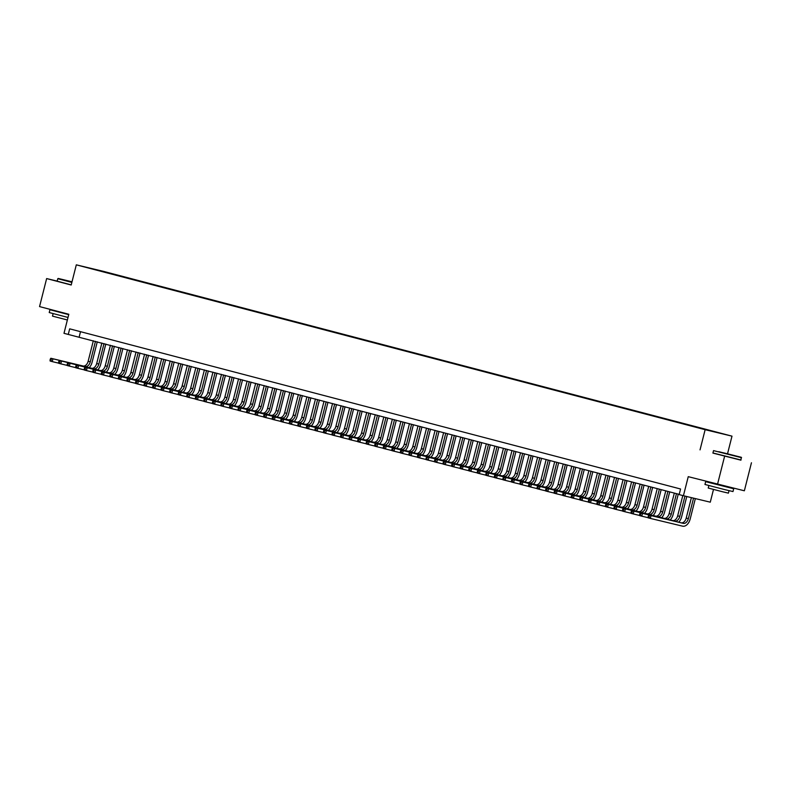 <?xml version="1.0" encoding="UTF-8"?>
<svg xmlns="http://www.w3.org/2000/svg" width="791" height="791" viewBox="0 0 791 791"><rect width="100%" height="100%" fill="white"/><g stroke="black" fill="none" stroke-linecap="round" stroke-linejoin="round"><path stroke-width="1.19" d="M84.963 267.061L90.866 268.525L84.963 267.061M731.991 436.148L103.156 271.283L76.312 264.837L705.137 429.691L731.991 436.148L727.562 453.658M712.928 452.976L740.969 460.016M751.45 462.765L744.361 490.786L688.249 476.666L683.424 495.72L710.278 502.176L713.492 489.461M57.179 281.102L46.639 278.57L39.55 306.592L68.817 314.264L63.992 333.318L679.212 494.375M724.596 456.308L717.506 484.339M683.424 495.72L679.153 494.602L680.567 488.996L69.677 328.838L68.263 334.445M705.631 429.681L698.028 427.773L705.621 429.74M97.075 270.215L716.349 432.104L107.774 273.024M97.036 270.097L108.07 272.747M700.035 449.871L705.137 429.691M46.639 278.57L71.2 285.007L76.312 264.837M80.514 331.676L79.149 337.055M691.393 497.638L686.222 518.075A5.784 3.728 -75.3 0 1 681.17 522.802L648.917 515.05L651.052 515.613L650.34 518.412L682.593 526.163A8.671 5.596 104.7 0 0 690.167 519.064L695.348 498.587M693.539 498.152L688.358 518.629A5.784 3.728 -75.3 0 1 683.305 523.365L651.052 515.613L648.402 515.831L648.116 516.958L648.966 517.176L649.253 516.058M648.966 517.176L650.34 518.412L648.205 517.858L648.116 516.958M648.917 515.05L648.402 515.831M718.772 451.701L741.305 457.287L718.772 451.701M741.553 457.702L713.531 450.613L712.909 453.085L740.93 460.174L741.305 457.287M723.201 452.759L734.463 455.557L723.201 452.759M727.334 487.019L733.702 488.759L732.99 491.557L724.843 489.639L704.959 484.468L705.671 481.66L712.088 483.163M733.702 488.759L705.671 481.66M729.035 490.667L728.412 493.139L722.549 491.755L708.232 488.037L708.865 485.555M727.413 486.712L712.147 482.935M72.021 281.794L58.208 278.442L71.951 282.071M71.862 282.407L57.783 278.699L57.16 281.161L71.239 284.879M71.961 282.001L65.04 280.172L72.001 281.863M68.006 317.448L49.22 312.544L49.932 309.746L56.349 311.239M68.718 314.64L49.932 309.746M67.364 319.979L52.493 316.123L53.116 313.641M68.738 314.571L56.408 311.011M678.708 522.208A8.671 5.596 104.7 0 0 681.624 516.83L686.766 496.521M684.947 496.086L679.805 516.394A5.784 3.728 -75.3 0 1 674.763 521.121L642.51 513.369L641.798 516.177L648.195 517.71M682.801 495.562L677.669 515.831A5.784 3.728 -75.3 0 1 672.627 520.567L640.374 512.815L642.51 513.369L639.86 513.596L639.573 514.714L640.423 514.941L640.71 513.824M640.423 514.941L641.798 516.177L639.662 515.613L639.573 514.714M640.374 512.815L639.86 513.596M670.165 519.974A8.671 5.596 104.7 0 0 673.082 514.585L678.263 494.128M676.453 493.653L671.262 514.15A5.784 3.728 -75.3 0 1 666.22 518.886L633.967 511.134L633.255 513.932L639.642 515.475M674.318 493.09L669.127 513.596A5.784 3.728 -75.3 0 1 664.084 518.323L631.831 510.571L633.967 511.134L631.307 511.352L631.03 512.479L631.88 512.697L632.167 511.579M631.88 512.697L633.255 513.932L631.119 513.379L631.03 512.479M631.831 510.571L631.307 511.352M661.622 517.729A8.671 5.596 104.7 0 0 664.539 512.35L669.71 491.883M667.911 491.409L662.72 511.915A5.784 3.728 -75.3 0 1 657.677 516.642L625.414 508.89L624.712 511.698L631.099 513.23M665.775 490.855L660.584 511.352A5.784 3.728 -75.3 0 1 655.541 516.088L623.278 508.336L625.414 508.89L622.764 509.117L622.487 510.235L623.338 510.462L623.624 509.335M623.338 510.462L624.712 511.698L622.576 511.134L622.487 510.235M623.278 508.336L622.764 509.117M653.079 515.495A8.671 5.596 104.7 0 0 655.996 510.106L661.167 489.649M659.368 489.174L654.177 509.671A5.784 3.728 -75.3 0 1 649.134 514.407L616.871 506.655L616.169 509.453L622.557 510.996M657.232 488.611L652.041 509.117A5.784 3.728 -75.3 0 1 646.998 513.843L614.736 506.092L616.871 506.655L614.221 506.873L613.945 508L614.795 508.218L615.082 507.1M614.795 508.218L616.169 509.453L614.034 508.9L613.945 508M614.736 506.092L614.221 506.873M644.536 513.25A8.671 5.596 104.7 0 0 647.453 507.871L652.624 487.404M650.825 486.93L645.634 507.436A5.784 3.728 -75.3 0 1 640.591 512.163L608.328 504.411L607.626 507.219L614.014 508.751M648.689 486.376L643.498 506.873A5.784 3.728 -75.3 0 1 638.456 511.609L606.193 503.857L608.328 504.411L605.679 504.638L605.392 505.756L606.252 505.983L606.529 504.856M606.252 505.983L607.626 507.219L605.481 506.655L605.392 505.756M606.193 503.857L605.679 504.638M635.994 511.016A8.671 5.596 104.7 0 0 638.901 505.627L644.082 485.17M642.282 484.695L637.091 505.192A5.784 3.728 -75.3 0 1 632.049 509.928L599.786 502.176L599.074 504.974L605.471 506.517M640.146 484.132L634.955 504.628A5.784 3.728 -75.3 0 1 629.903 509.364L597.65 501.613L599.786 502.176L597.136 502.394L596.849 503.521L597.709 503.738L597.986 502.621M597.709 503.738L599.074 504.974L596.938 504.421L596.849 503.521M597.65 501.613L597.136 502.394M627.441 508.771A8.671 5.596 104.7 0 0 630.358 503.392L635.539 482.925M633.729 482.451L628.548 502.957A5.784 3.728 -75.3 0 1 623.496 507.684L591.243 499.932L590.531 502.74L596.928 504.272M631.594 481.897L626.413 502.394A5.784 3.728 -75.3 0 1 621.36 507.13L589.107 499.378L591.243 499.932L588.593 500.159L588.306 501.276L589.166 501.504L589.443 500.377M589.166 501.504L590.531 502.74L588.395 502.176L588.306 501.276M589.107 499.378L588.593 500.159M618.898 506.537A8.671 5.596 104.7 0 0 621.815 501.148L626.996 480.691M625.187 480.216L620.006 500.713A5.784 3.728 -75.3 0 1 614.953 505.449L582.7 497.697L581.988 500.495L588.385 502.028M623.051 479.653L617.87 500.149A5.784 3.728 -75.3 0 1 612.817 504.885L580.564 497.134L582.7 497.697L580.05 497.915L579.763 499.032L580.614 499.259L580.901 498.142M580.614 499.259L581.988 500.495L579.852 499.932L579.763 499.032M580.564 497.134L580.05 497.915M610.355 504.292A8.671 5.596 104.7 0 0 613.272 498.913L618.453 478.446M616.644 477.972L611.463 498.468A5.784 3.728 -75.3 0 1 606.41 503.205L574.157 495.453L573.445 498.251L579.843 499.793M614.508 477.418L609.327 497.915A5.784 3.728 -75.3 0 1 604.275 502.641L572.022 494.889L574.157 495.453L571.507 495.68L571.221 496.797L572.071 497.025L572.358 495.898M572.071 497.025L573.445 498.251L571.31 497.697L571.221 496.797M572.022 494.889L571.507 495.68M601.813 502.058A8.671 5.596 104.7 0 0 604.729 496.669L609.91 476.212M608.101 475.737L602.91 496.234A5.784 3.728 -75.3 0 1 597.867 500.97L565.614 493.218L564.903 496.016L571.3 497.549M605.965 475.173L600.774 495.67A5.784 3.728 -75.3 0 1 595.732 500.406L563.479 492.655L565.614 493.218L562.965 493.436L562.678 494.553L563.528 494.78L563.815 493.663M563.528 494.78L564.903 496.016L562.767 495.453L562.678 494.553M563.479 492.655L562.965 493.436M593.27 499.813A8.671 5.596 104.7 0 0 596.187 494.424L601.368 473.967M599.558 473.493L594.367 493.989A5.784 3.728 -75.3 0 1 589.325 498.726L557.072 490.974L556.36 493.772L562.747 495.314M597.423 472.929L592.232 493.436A5.784 3.728 -75.3 0 1 587.189 498.162L554.936 490.41L557.072 490.974L554.412 491.191L554.135 492.318L554.985 492.536L555.272 491.419M554.985 492.536L556.36 493.772L554.224 493.218L554.135 492.318M554.936 490.41L554.412 491.191M584.727 497.569A8.671 5.596 104.7 0 0 587.644 492.19L592.815 471.723M591.015 471.258L585.824 491.755A5.784 3.728 -75.3 0 1 580.782 496.481L548.519 488.729L547.817 491.537L554.204 493.07M588.88 470.694L583.689 491.191A5.784 3.728 -75.3 0 1 578.646 495.927L546.383 488.176L548.519 488.729L545.869 488.957L545.592 490.074L546.443 490.301L546.729 489.184M546.443 490.301L547.817 491.537L545.681 490.974L545.592 490.074M546.383 488.176L545.869 488.957M576.184 495.334A8.671 5.596 104.7 0 0 579.101 489.945L584.272 469.488M582.473 469.014L577.282 489.51A5.784 3.728 -75.3 0 1 572.239 494.246L539.976 486.495L539.274 489.293L545.661 490.835M580.337 468.45L575.146 488.957A5.784 3.728 -75.3 0 1 570.103 493.683L537.84 485.931L539.976 486.495L537.326 486.712L537.049 487.839L537.9 488.057L538.187 486.94M537.9 488.057L539.274 489.293L537.138 488.739L537.049 487.839M537.84 485.931L537.326 486.712M567.641 493.09A8.671 5.596 104.7 0 0 570.558 487.711L575.729 467.244M573.93 466.769L568.739 487.276A5.784 3.728 -75.3 0 1 563.696 492.002L531.433 484.25L530.731 487.058L537.119 488.591M571.794 466.215L566.603 486.712A5.784 3.728 -75.3 0 1 561.561 491.448L529.298 483.697L531.433 484.25L528.784 484.478L528.497 485.595L529.357 485.822L529.634 484.695M529.357 485.822L530.731 487.058L528.586 486.495L528.497 485.595M529.298 483.697L528.784 484.478M559.099 490.855A8.671 5.596 104.7 0 0 562.005 485.466L567.187 465.009M565.387 464.535L560.196 485.031A5.784 3.728 -75.3 0 1 555.153 489.767L522.891 482.016L522.179 484.814L528.576 486.356M563.251 463.971L558.06 484.468A5.784 3.728 -75.3 0 1 553.008 489.204L520.755 481.452L522.891 482.016L520.241 482.233L519.954 483.36L520.814 483.578L521.091 482.461M520.814 483.578L522.179 484.814L520.043 484.26L519.954 483.36M520.755 481.452L520.241 482.233M550.546 488.611A8.671 5.596 104.7 0 0 553.463 483.232L558.644 462.765M556.834 462.29L551.653 482.797A5.784 3.728 -75.3 0 1 546.601 487.523L514.348 479.771L513.636 482.579L520.033 484.112M554.699 461.736L549.518 482.233A5.784 3.728 -75.3 0 1 544.465 486.969L512.212 479.217L514.348 479.771L511.698 479.999L511.411 481.116L512.271 481.343L512.548 480.216M512.271 481.343L513.636 482.579L511.5 482.016L511.411 481.116M512.212 479.217L511.698 479.999M542.003 486.376A8.671 5.596 104.7 0 0 544.92 480.987L550.101 460.53M548.292 460.055L543.11 480.552A5.784 3.728 -75.3 0 1 538.058 485.288L505.805 477.537L505.093 480.335L511.49 481.877M546.156 459.492L540.975 479.989A5.784 3.728 -75.3 0 1 535.922 484.725L503.669 476.973L505.805 477.537L503.155 477.754L502.868 478.881L503.719 479.099L504.005 477.982M503.719 479.099L505.093 480.335L502.957 479.771L502.868 478.881M503.669 476.973L503.155 477.754M533.46 484.132A8.671 5.596 104.7 0 0 536.377 478.753L541.558 458.286M539.749 457.811L534.568 478.308A5.784 3.728 -75.3 0 1 529.515 483.044L497.262 475.292L496.55 478.1L502.947 479.633M537.613 457.257L532.432 477.754A5.784 3.728 -75.3 0 1 527.379 482.49L495.126 474.738L497.262 475.292L494.612 475.52L494.326 476.637L495.176 476.864L495.463 475.737M495.176 476.864L496.55 478.1L494.415 477.537L494.326 476.637M495.126 474.738L494.612 475.52M524.917 481.897A8.671 5.596 104.7 0 0 527.834 476.508L533.015 456.051M531.206 455.576L526.015 476.073A5.784 3.728 -75.3 0 1 520.972 480.809L488.719 473.058L488.007 475.856L494.405 477.388M529.07 455.013L523.879 475.51A5.784 3.728 -75.3 0 1 518.837 480.246L486.584 472.494L488.719 473.058L486.07 473.275L485.783 474.392L486.633 474.62L486.92 473.502M486.633 474.62L488.007 475.856L485.872 475.292L485.783 474.392M486.584 472.494L486.07 473.275M516.375 479.653A8.671 5.596 104.7 0 0 519.292 474.264L524.473 453.807M522.663 453.332L517.472 473.829A5.784 3.728 -75.3 0 1 512.43 478.565L480.177 470.813L479.465 473.611L485.852 475.154M520.527 452.778L515.337 473.275A5.784 3.728 -75.3 0 1 510.294 478.001L478.041 470.25L480.177 470.813L477.517 471.041L477.24 472.158L478.09 472.385L478.377 471.258M478.09 472.385L479.465 473.611L477.329 473.058L477.24 472.158M478.041 470.25L477.517 471.041M507.832 477.418A8.671 5.596 104.7 0 0 510.749 472.029L515.92 451.562M514.12 451.097L508.929 471.594A5.784 3.728 -75.3 0 1 503.887 476.32L471.624 468.579L470.922 471.377L477.309 472.909M511.985 450.534L506.794 471.031A5.784 3.728 -75.3 0 1 501.751 475.767L469.488 468.015L471.624 468.579L468.974 468.796L468.697 469.913L469.547 470.141L469.834 469.023M469.547 470.141L470.922 471.377L468.786 470.813L468.697 469.913M469.488 468.015L468.974 468.796M499.289 475.173A8.671 5.596 104.7 0 0 502.206 469.785L507.377 449.328M505.578 448.853L500.387 469.35A5.784 3.728 -75.3 0 1 495.344 474.086L463.081 466.334L462.379 469.132L468.766 470.675M503.442 448.289L498.251 468.796A5.784 3.728 -75.3 0 1 493.208 473.522L460.945 465.77L463.081 466.334L460.431 466.552L460.154 467.679L461.005 467.896L461.291 466.779M461.005 467.896L462.379 469.132L460.243 468.579L460.154 467.679M460.945 465.77L460.431 466.552M490.746 472.929A8.671 5.596 104.7 0 0 493.663 467.55L498.834 447.083M497.035 446.618L491.844 467.115A5.784 3.728 -75.3 0 1 486.801 471.841L454.538 464.09L453.836 466.898L460.224 468.43M494.899 446.055L489.708 466.552A5.784 3.728 -75.3 0 1 484.665 471.288L452.403 463.536L454.538 464.09L451.888 464.317L451.602 465.434L452.462 465.662L452.739 464.544M452.462 465.662L453.836 466.898L451.691 466.334L451.602 465.434M452.403 463.536L451.888 464.317M482.203 470.694A8.671 5.596 104.7 0 0 485.11 465.306L490.291 444.849M488.492 444.374L483.301 464.871A5.784 3.728 -75.3 0 1 478.258 469.607L445.995 461.855L445.284 464.653L451.681 466.196M486.346 443.81L481.165 464.317A5.784 3.728 -75.3 0 1 476.113 469.043L443.86 461.291L445.995 461.855L443.346 462.073L443.059 463.2L443.919 463.417L444.196 462.3M443.919 463.417L445.284 464.653L443.148 464.099L443.059 463.2M443.86 461.291L443.346 462.073M473.651 468.45A8.671 5.596 104.7 0 0 476.568 463.071L481.749 442.604M479.939 442.129L474.758 462.636A5.784 3.728 -75.3 0 1 469.706 467.362L437.453 459.611L436.741 462.419L443.138 463.951M477.804 441.576L472.623 462.073A5.784 3.728 -75.3 0 1 467.57 466.809L435.317 459.057L437.453 459.611L434.803 459.838L434.516 460.955L435.376 461.183L435.653 460.055M435.376 461.183L436.741 462.419L434.605 461.855L434.516 460.955M435.317 459.057L434.803 459.838M465.108 466.215A8.671 5.596 104.7 0 0 468.025 460.827L473.206 440.369M471.396 439.895L466.215 460.392A5.784 3.728 -75.3 0 1 461.163 465.128L428.91 457.376L428.198 460.174L434.595 461.717M469.261 439.331L464.08 459.828A5.784 3.728 -75.3 0 1 459.027 464.564L426.774 456.812L428.91 457.376L426.26 457.594L425.973 458.721L426.824 458.938L427.11 457.821M426.824 458.938L428.198 460.174L426.062 459.62L425.973 458.721M426.774 456.812L426.26 457.594M456.565 463.971A8.671 5.596 104.7 0 0 459.482 458.592L464.663 438.125M462.854 437.65L457.673 458.157A5.784 3.728 -75.3 0 1 452.62 462.883L420.367 455.132L419.655 457.94L426.052 459.472M460.718 437.097L455.537 457.594A5.784 3.728 -75.3 0 1 450.484 462.33L418.231 454.578L420.367 455.132L417.717 455.359L417.43 456.476L418.281 456.704L418.568 455.576M418.281 456.704L419.655 457.94L417.519 457.376L417.43 456.476M418.231 454.578L417.717 455.359M448.022 461.736A8.671 5.596 104.7 0 0 450.939 456.348L456.12 435.89M454.311 435.416L449.12 455.913A5.784 3.728 -75.3 0 1 444.077 460.649L411.824 452.897L411.112 455.695L417.51 457.228M452.175 434.852L446.984 455.349A5.784 3.728 -75.3 0 1 441.942 460.085L409.689 452.333L411.824 452.897L409.174 453.114L408.888 454.232L409.738 454.459L410.025 453.342M409.738 454.459L411.112 455.695L408.977 455.132L408.888 454.232M409.689 452.333L409.174 453.114M439.48 459.492A8.671 5.596 104.7 0 0 442.396 454.113L447.577 433.646M445.768 433.171L440.577 453.668A5.784 3.728 -75.3 0 1 435.534 458.404L403.281 450.652L402.57 453.461L408.957 454.993M443.632 432.618L438.441 453.114A5.784 3.728 -75.3 0 1 433.399 457.841L401.146 450.089L403.281 450.652L400.622 450.88L400.345 451.997L401.195 452.225L401.482 451.097M401.195 452.225L402.57 453.461L400.434 452.897L400.345 451.997M401.146 450.089L400.622 450.88M430.937 457.257A8.671 5.596 104.7 0 0 433.854 451.869L439.025 431.411M437.225 430.937L432.034 451.434A5.784 3.728 -75.3 0 1 426.992 456.17L394.729 448.418L394.027 451.216L400.414 452.749M435.09 430.373L429.899 450.87A5.784 3.728 -75.3 0 1 424.856 455.606L392.593 447.854L394.729 448.418L392.079 448.635L391.802 449.753L392.652 449.98L392.939 448.863M392.652 449.98L394.027 451.216L391.891 450.652L391.802 449.753M392.593 447.854L392.079 448.635M422.394 455.013A8.671 5.596 104.7 0 0 425.311 449.624L430.482 429.167M428.682 428.692L423.492 449.189A5.784 3.728 -75.3 0 1 418.449 453.925L386.186 446.173L385.484 448.972L391.871 450.514M426.547 428.139L421.356 448.635A5.784 3.728 -75.3 0 1 416.313 453.362L384.05 445.61L386.186 446.173L383.536 446.391L383.259 447.518L384.11 447.746L384.396 446.618M384.11 447.746L385.484 448.972L383.348 448.418L383.259 447.518M384.05 445.61L383.536 446.391M413.851 452.778A8.671 5.596 104.7 0 0 416.768 447.39L421.939 426.922M420.14 426.458L414.949 446.955A5.784 3.728 -75.3 0 1 409.906 451.681L377.643 443.929L376.941 446.737L383.328 448.27M418.004 425.894L412.813 446.391A5.784 3.728 -75.3 0 1 407.77 451.127L375.507 443.375L377.643 443.929L374.993 444.156L374.707 445.274L375.567 445.501L375.844 444.384M375.567 445.501L376.941 446.737L374.796 446.173L374.707 445.274M375.507 443.375L374.993 444.156M405.308 450.534A8.671 5.596 104.7 0 0 408.215 445.145L413.396 424.688M411.597 424.213L406.406 444.71A5.784 3.728 -75.3 0 1 401.363 449.446L369.1 441.694L368.388 444.493L374.786 446.035M409.451 423.65L404.27 444.156A5.784 3.728 -75.3 0 1 399.218 448.883L366.965 441.131L369.1 441.694L366.451 441.912L366.164 443.039L367.024 443.257L367.301 442.139M367.024 443.257L368.388 444.493L366.253 443.939L366.164 443.039M366.965 441.131L366.451 441.912M396.756 448.289A8.671 5.596 104.7 0 0 399.673 442.911L404.854 422.443M403.044 421.979L397.863 442.476A5.784 3.728 -75.3 0 1 392.811 447.202L360.558 439.45L359.846 442.258L366.243 443.791M400.908 421.415L395.727 441.912A5.784 3.728 -75.3 0 1 390.675 446.648L358.422 438.896L360.558 439.45L357.908 439.677L357.621 440.795L358.481 441.022L358.758 439.895M358.481 441.022L359.846 442.258L357.71 441.694L357.621 440.795M358.422 438.896L357.908 439.677M388.213 446.055A8.671 5.596 104.7 0 0 391.13 440.666L396.311 420.209M394.501 419.734L389.32 440.231A5.784 3.728 -75.3 0 1 384.268 444.967L352.015 437.215L351.303 440.014L357.7 441.556M392.366 419.171L387.185 439.677A5.784 3.728 -75.3 0 1 382.132 444.404L349.879 436.652L352.015 437.215L349.365 437.433L349.078 438.56L349.929 438.778L350.215 437.66M349.929 438.778L351.303 440.014L349.167 439.46L349.078 438.56M349.879 436.652L349.365 437.433M379.67 443.81A8.671 5.596 104.7 0 0 382.587 438.432L387.768 417.964M385.959 417.49L380.778 437.996A5.784 3.728 -75.3 0 1 375.725 442.723L343.472 434.971L342.76 437.779L349.157 439.312M383.823 416.936L378.642 437.433A5.784 3.728 -75.3 0 1 373.589 442.169L341.336 434.417L343.472 434.971L340.822 435.198L340.535 436.316L341.386 436.543L341.672 435.416M341.386 436.543L342.76 437.779L340.624 437.215L340.535 436.316M341.336 434.417L340.822 435.198M371.127 441.576A8.671 5.596 104.7 0 0 374.044 436.187L379.225 415.73M377.416 415.255L372.225 435.752A5.784 3.728 -75.3 0 1 367.182 440.488L334.929 432.736L334.217 435.534L340.614 437.077M375.28 414.692L370.089 435.188A5.784 3.728 -75.3 0 1 365.046 439.925L332.793 432.173L334.929 432.736L332.279 432.954L331.993 434.081L332.843 434.299L333.13 433.181M332.843 434.299L334.217 435.534L332.082 434.981L331.993 434.081M332.793 432.173L332.279 432.954M362.585 439.331A8.671 5.596 104.7 0 0 365.501 433.952L370.682 413.485M368.873 413.011L363.682 433.517A5.784 3.728 -75.3 0 1 358.639 438.244L326.386 430.492L325.674 433.3L332.062 434.832M366.737 412.457L361.546 432.954A5.784 3.728 -75.3 0 1 356.504 437.69L324.251 429.938L326.386 430.492L323.727 430.719L323.45 431.837L324.3 432.064L324.587 430.937M324.3 432.064L325.674 433.3L323.539 432.736L323.45 431.837M324.251 429.938L323.727 430.719M354.042 437.097A8.671 5.596 104.7 0 0 356.959 431.708L362.13 411.251M360.33 410.776L355.139 431.273A5.784 3.728 -75.3 0 1 350.097 436.009L317.834 428.257L317.132 431.055L323.519 432.588M358.194 410.213L353.004 430.709A5.784 3.728 -75.3 0 1 347.961 435.445L315.698 427.694L317.834 428.257L315.184 428.475L314.907 429.592L315.757 429.82L316.044 428.702M315.757 429.82L317.132 431.055L314.996 430.492L314.907 429.592M315.698 427.694L315.184 428.475M345.499 434.852A8.671 5.596 104.7 0 0 348.416 429.473L353.587 409.006M351.787 408.532L346.596 429.029A5.784 3.728 -75.3 0 1 341.554 433.765L309.291 426.013L308.589 428.821L314.976 430.353M349.652 407.978L344.461 428.475A5.784 3.728 -75.3 0 1 339.418 433.201L307.155 425.449L309.291 426.013L306.641 426.24L306.364 427.358L307.215 427.585L307.501 426.458M307.215 427.585L308.589 428.821L306.453 428.257L306.364 427.358M307.155 425.449L306.641 426.24M336.956 432.618A8.671 5.596 104.7 0 0 339.873 427.229L345.044 406.772M343.245 406.297L338.054 426.794A5.784 3.728 -75.3 0 1 333.011 431.53L300.748 423.778L300.046 426.576L306.433 428.109M341.109 405.734L335.918 426.23A5.784 3.728 -75.3 0 1 330.875 430.966L298.612 423.215L300.748 423.778L298.098 423.996L297.811 425.113L298.672 425.34L298.949 424.223M298.672 425.34L300.046 426.576L297.9 426.013L297.811 425.113M298.612 423.215L298.098 423.996M328.413 430.373A8.671 5.596 104.7 0 0 331.32 424.985L336.501 404.527M334.702 404.053L329.511 424.549A5.784 3.728 -75.3 0 1 324.468 429.286L292.205 421.534L291.493 424.332L297.891 425.874M332.556 403.499L327.375 423.996A5.784 3.728 -75.3 0 1 322.323 428.722L290.07 420.97L292.205 421.534L289.555 421.751L289.269 422.878L290.129 423.096L290.406 421.979M290.129 423.096L291.493 424.332L289.358 423.778L289.269 422.878M290.07 420.97L289.555 421.751M319.861 428.139A8.671 5.596 104.7 0 0 322.777 422.75L327.958 402.283M326.149 401.818L320.968 422.315A5.784 3.728 -75.3 0 1 315.916 427.041L283.662 419.289L282.951 422.097L289.348 423.63M324.013 401.255L318.832 421.751A5.784 3.728 -75.3 0 1 313.78 426.487L281.527 418.736L283.662 419.289L281.013 419.517L280.726 420.634L281.586 420.861L281.863 419.744M281.586 420.861L282.951 422.097L280.815 421.534L280.726 420.634M281.527 418.736L281.013 419.517M311.318 425.894A8.671 5.596 104.7 0 0 314.235 420.505L319.416 400.048M317.606 399.574L312.425 420.07A5.784 3.728 -75.3 0 1 307.373 424.807L275.12 417.055L274.408 419.853L280.805 421.395M315.471 399.01L310.29 419.517A5.784 3.728 -75.3 0 1 305.237 424.243L272.984 416.491L275.12 417.055L272.47 417.272L272.183 418.399L273.033 418.617L273.32 417.5M273.033 418.617L274.408 419.853L272.272 419.299L272.183 418.399M272.984 416.491L272.47 417.272M302.775 423.65A8.671 5.596 104.7 0 0 305.692 418.271L310.873 397.804M309.063 397.339L303.882 417.836A5.784 3.728 -75.3 0 1 298.83 422.562L266.577 414.81L265.865 417.618L272.262 419.151M306.928 396.775L301.747 417.272A5.784 3.728 -75.3 0 1 296.694 422.008L264.441 414.257L266.577 414.81L263.927 415.038L263.64 416.155L264.491 416.382L264.777 415.255M264.491 416.382L265.865 417.618L263.729 417.055L263.64 416.155M264.441 414.257L263.927 415.038M294.232 421.415A8.671 5.596 104.7 0 0 297.149 416.026L302.33 395.569M300.521 395.095L295.33 415.591A5.784 3.728 -75.3 0 1 290.287 420.328L258.034 412.576L257.322 415.374L263.719 416.916M298.385 394.531L293.194 415.038A5.784 3.728 -75.3 0 1 288.151 419.764L255.898 412.012L258.034 412.576L255.384 412.793L255.097 413.92L255.948 414.138L256.235 413.021M255.948 414.138L257.322 415.374L255.186 414.82L255.097 413.92M255.898 412.012L255.384 412.793M285.689 419.171A8.671 5.596 104.7 0 0 288.606 413.792L293.787 393.325M291.978 392.85L286.787 413.357A5.784 3.728 -75.3 0 1 281.744 418.083L249.491 410.331L248.779 413.139L255.167 414.672M289.842 392.296L284.651 412.793A5.784 3.728 -75.3 0 1 279.609 417.529L247.356 409.778L249.491 410.331L246.832 410.559L246.555 411.676L247.405 411.903L247.692 410.776M247.405 411.903L248.779 413.139L246.644 412.576L246.555 411.676M247.356 409.778L246.832 410.559M277.147 416.936A8.671 5.596 104.7 0 0 280.063 411.547L285.235 391.09M283.435 390.616L278.244 411.112A5.784 3.728 -75.3 0 1 273.202 415.848L240.939 408.097L240.237 410.895L246.624 412.437M281.299 390.052L276.108 410.549A5.784 3.728 -75.3 0 1 271.066 415.285L238.803 407.533L240.939 408.097L238.289 408.314L238.012 409.441L238.862 409.659L239.149 408.542M238.862 409.659L240.237 410.895L238.101 410.341L238.012 409.441M238.803 407.533L238.289 408.314M268.604 414.692A8.671 5.596 104.7 0 0 271.521 409.313L276.692 388.846M274.892 388.371L269.701 408.878A5.784 3.728 -75.3 0 1 264.659 413.604L232.396 405.852L231.694 408.66L238.081 410.193M272.757 387.817L267.566 408.314A5.784 3.728 -75.3 0 1 262.523 413.05L230.26 405.299L232.396 405.852L229.746 406.08L229.469 407.197L230.319 407.424L230.606 406.297M230.319 407.424L231.694 408.66L229.558 408.097L229.469 407.197M230.26 405.299L229.746 406.08M260.061 412.457A8.671 5.596 104.7 0 0 262.978 407.068L268.149 386.611M266.349 386.137L261.159 406.633A5.784 3.728 -75.3 0 1 256.116 411.369L223.853 403.618L223.151 406.416L229.538 407.948M264.214 385.573L259.023 406.07A5.784 3.728 -75.3 0 1 253.98 410.806L221.717 403.054L223.853 403.618L221.203 403.835L220.916 404.952L221.777 405.18L222.053 404.063M221.777 405.18L223.151 406.416L221.005 405.852L220.916 404.952M221.717 403.054L221.203 403.835M251.518 410.213A8.671 5.596 104.7 0 0 254.425 404.834L259.606 384.367M257.807 383.892L252.616 404.389A5.784 3.728 -75.3 0 1 247.573 409.125L215.31 401.373L214.598 404.181L220.996 405.714M255.661 383.338L250.48 403.835A5.784 3.728 -75.3 0 1 245.428 408.561L213.174 400.81L215.31 401.373L212.66 401.601L212.374 402.718L213.234 402.945L213.511 401.818M213.234 402.945L214.598 404.181L212.463 403.618L212.374 402.718M213.174 400.81L212.66 401.601M242.966 407.978A8.671 5.596 104.7 0 0 245.882 402.589L251.063 382.132M249.254 381.658L244.073 402.154A5.784 3.728 -75.3 0 1 239.02 406.89L206.767 399.139L206.056 401.937L212.453 403.469M247.118 381.094L241.937 401.591A5.784 3.728 -75.3 0 1 236.885 406.327L204.632 398.575L206.767 399.139L204.118 399.356L203.831 400.473L204.691 400.701L204.968 399.584M204.691 400.701L206.056 401.937L203.92 401.373L203.831 400.473M204.632 398.575L204.118 399.356M234.423 405.734A8.671 5.596 104.7 0 0 237.34 400.345L242.521 379.888M240.711 379.413L235.53 399.91A5.784 3.728 -75.3 0 1 230.478 404.646L198.225 396.894L197.513 399.692L203.91 401.235M238.575 378.849L233.394 399.356A5.784 3.728 -75.3 0 1 228.342 404.082L196.089 396.331L198.225 396.894L195.575 397.112L195.288 398.239L196.138 398.456L196.425 397.339M196.138 398.456L197.513 399.692L195.377 399.139L195.288 398.239M196.089 396.331L195.575 397.112M225.88 403.489A8.671 5.596 104.7 0 0 228.797 398.11L233.978 377.643M232.168 377.178L226.987 397.675A5.784 3.728 -75.3 0 1 221.935 402.401L189.682 394.65L188.97 397.458L195.367 398.99M230.033 376.615L224.852 397.112A5.784 3.728 -75.3 0 1 219.799 401.848L187.546 394.096L189.682 394.65L187.032 394.877L186.745 395.994L187.596 396.222L187.882 395.105M187.596 396.222L188.97 397.458L186.834 396.894L186.745 395.994M187.546 394.096L187.032 394.877M217.337 401.255A8.671 5.596 104.7 0 0 220.254 395.866L225.435 375.409M223.626 374.934L218.435 395.431A5.784 3.728 -75.3 0 1 213.392 400.167L181.139 392.415L180.427 395.213L186.824 396.756M221.49 374.37L216.299 394.877A5.784 3.728 -75.3 0 1 211.256 399.603L179.003 391.852L181.139 392.415L178.489 392.633L178.202 393.76L179.053 393.977L179.339 392.86M179.053 393.977L180.427 395.213L178.291 394.66L178.202 393.76M179.003 391.852L178.489 392.633M208.794 399.01A8.671 5.596 104.7 0 0 211.711 393.631L216.892 373.164M215.083 372.69L209.892 393.196A5.784 3.728 -75.3 0 1 204.849 397.922L172.596 390.171L171.884 392.979L178.272 394.511M212.947 372.136L207.756 392.633A5.784 3.728 -75.3 0 1 202.714 397.369L170.46 389.617L172.596 390.171L169.936 390.398L169.66 391.515L170.51 391.743L170.797 390.616M170.51 391.743L171.884 392.979L169.749 392.415L169.66 391.515M170.46 389.617L169.936 390.398M200.252 396.775A8.671 5.596 104.7 0 0 203.168 391.387L208.34 370.93M206.54 370.455L201.349 390.952A5.784 3.728 -75.3 0 1 196.306 395.688L164.044 387.936L163.341 390.734L169.729 392.277M204.404 369.891L199.213 390.398A5.784 3.728 -75.3 0 1 194.171 395.124L161.908 387.372L164.044 387.936L161.394 388.154L161.117 389.281L161.967 389.498L162.254 388.381M161.967 389.498L163.341 390.734L161.206 390.181L161.117 389.281M161.908 387.372L161.394 388.154M191.709 394.531A8.671 5.596 104.7 0 0 194.626 389.152L199.797 368.685M197.997 368.21L192.806 388.717A5.784 3.728 -75.3 0 1 187.764 393.443L155.501 385.692L154.799 388.5L161.186 390.032M195.861 367.657L190.671 388.154A5.784 3.728 -75.3 0 1 185.628 392.89L153.365 385.138L155.501 385.692L152.851 385.919L152.574 387.036L153.424 387.264L153.711 386.137M153.424 387.264L154.799 388.5L152.663 387.936L152.574 387.036M153.365 385.138L152.851 385.919M183.166 392.296A8.671 5.596 104.7 0 0 186.083 386.908L191.254 366.451M189.454 365.976L184.263 386.473A5.784 3.728 -75.3 0 1 179.221 391.209L146.958 383.457L146.256 386.255L152.643 387.798M187.319 365.412L182.128 385.909A5.784 3.728 -75.3 0 1 177.085 390.645L144.822 382.893L146.958 383.457L144.308 383.675L144.021 384.802L144.882 385.019L145.158 383.902M144.882 385.019L146.256 386.255L144.11 385.692L144.021 384.802M144.822 382.893L144.308 383.675M174.623 390.052A8.671 5.596 104.7 0 0 177.53 384.673L182.711 364.206M180.912 363.731L175.721 384.238A5.784 3.728 -75.3 0 1 170.678 388.964L138.415 381.213L137.703 384.021L144.1 385.553M178.766 363.178L173.585 383.675A5.784 3.728 -75.3 0 1 168.532 388.411L136.279 380.659L138.415 381.213L135.765 381.44L135.479 382.557L136.339 382.785L136.616 381.658M136.339 382.785L137.703 384.021L135.568 383.457L135.479 382.557M136.279 380.659L135.765 381.44M166.07 387.817A8.671 5.596 104.7 0 0 168.987 382.429L174.168 361.971M172.359 361.497L167.178 381.994A5.784 3.728 -75.3 0 1 162.125 386.73L129.872 378.978L129.16 381.776L135.558 383.309M170.223 360.933L165.042 381.43A5.784 3.728 -75.3 0 1 159.99 386.166L127.737 378.414L129.872 378.978L127.222 379.196L126.936 380.313L127.796 380.54L128.073 379.423M127.796 380.54L129.16 381.776L127.025 381.213L126.936 380.313M127.737 378.414L127.222 379.196M157.528 385.573A8.671 5.596 104.7 0 0 160.444 380.184L165.626 359.727M163.816 359.252L158.635 379.749A5.784 3.728 -75.3 0 1 153.583 384.485L121.33 376.734L120.618 379.532L127.015 381.074M161.68 358.699L156.499 379.196A5.784 3.728 -75.3 0 1 151.447 383.922L119.194 376.17L121.33 376.734L118.68 376.961L118.393 378.078L119.243 378.306L119.53 377.178M119.243 378.306L120.618 379.532L118.482 378.978L118.393 378.078M119.194 376.17L118.68 376.961M148.985 383.338A8.671 5.596 104.7 0 0 151.902 377.95L157.083 357.492M155.273 357.018L150.092 377.515A5.784 3.728 -75.3 0 1 145.04 382.251L112.787 374.499L112.075 377.297L118.472 378.83M153.138 356.454L147.957 376.951A5.784 3.728 -75.3 0 1 142.904 381.687L110.651 373.935L112.787 374.499L110.137 374.716L109.85 375.834L110.7 376.061L110.987 374.944M110.7 376.061L112.075 377.297L109.939 376.734L109.85 375.834M110.651 373.935L110.137 374.716M140.442 381.094A8.671 5.596 104.7 0 0 143.359 375.705L148.54 355.248M146.731 354.773L141.54 375.27A5.784 3.728 -75.3 0 1 136.497 380.006L104.244 372.254L103.532 375.053L109.929 376.595M144.595 354.21L139.404 374.716A5.784 3.728 -75.3 0 1 134.361 379.443L102.108 371.691L104.244 372.254L101.594 372.472L101.307 373.599L102.158 373.817L102.444 372.699M102.158 373.817L103.532 375.053L101.396 374.499L101.307 373.599M102.108 371.691L101.594 372.472M131.899 378.849A8.671 5.596 104.7 0 0 134.816 373.471L139.987 353.004M138.188 352.539L132.997 373.036A5.784 3.728 -75.3 0 1 127.954 377.762L95.701 370.01L94.989 372.818L101.377 374.351M136.052 351.975L130.861 372.472A5.784 3.728 -75.3 0 1 125.818 377.208L93.565 369.456L95.701 370.01L93.041 370.237L92.765 371.355L93.615 371.582L93.902 370.465M93.615 371.582L94.989 372.818L92.854 372.254L92.765 371.355M93.565 369.456L93.041 370.237M123.356 376.615A8.671 5.596 104.7 0 0 126.273 371.226L131.444 350.769M129.645 350.294L124.454 370.791A5.784 3.728 -75.3 0 1 119.411 375.527L87.148 367.775L86.446 370.574L92.834 372.116M127.509 349.731L122.318 370.237A5.784 3.728 -75.3 0 1 117.276 374.964L85.013 367.212L87.148 367.775L84.499 367.993L84.222 369.12L85.072 369.338L85.359 368.22M85.072 369.338L86.446 370.574L84.311 370.02L84.222 369.12M85.013 367.212L84.499 367.993M114.814 374.37A8.671 5.596 104.7 0 0 117.73 368.992L122.902 348.524M121.102 348.05L115.911 368.557A5.784 3.728 -75.3 0 1 110.869 373.283L78.606 365.531L77.904 368.339L84.291 369.872M118.966 347.496L113.775 367.993A5.784 3.728 -75.3 0 1 108.733 372.729L76.47 364.977L78.606 365.531L75.956 365.758L75.679 366.876L76.529 367.103L76.816 365.976M76.529 367.103L77.904 368.339L75.768 367.775L75.679 366.876M76.47 364.977L75.956 365.758M106.271 372.136A8.671 5.596 104.7 0 0 109.188 366.747L114.359 346.29M112.559 345.815L107.368 366.312A5.784 3.728 -75.3 0 1 102.326 371.048L70.063 363.296L69.361 366.095L75.748 367.637M110.424 345.252L105.233 365.749A5.784 3.728 -75.3 0 1 100.19 370.485L67.927 362.733L70.063 363.296L67.413 363.514L67.126 364.641L67.986 364.859L68.263 363.741M67.986 364.859L69.361 366.095L67.215 365.541L67.126 364.641M67.927 362.733L67.413 363.514M97.728 369.891A8.671 5.596 104.7 0 0 100.635 364.513L105.816 344.045M104.017 343.571L98.826 364.078A5.784 3.728 -75.3 0 1 93.783 368.804L61.52 361.052L60.808 363.86L67.205 365.393M101.871 343.017L96.69 363.514A5.784 3.728 -75.3 0 1 91.637 368.25L59.384 360.498L61.52 361.052L58.87 361.279L58.583 362.397L59.444 362.624L59.721 361.497M59.444 362.624L60.808 363.86L58.672 363.296L58.583 362.397M59.384 360.498L58.87 361.279M89.175 367.657A8.671 5.596 104.7 0 0 92.092 362.268L97.273 341.811M95.464 341.336L90.283 361.833A5.784 3.728 -75.3 0 1 85.23 366.569L52.977 358.817L52.265 361.616L58.663 363.158M93.328 340.773L88.147 361.269A5.784 3.728 -75.3 0 1 83.095 366.006L50.842 358.254L52.977 358.817L50.327 359.035L50.041 360.162L50.901 360.38L51.178 359.262M50.901 360.38L52.265 361.616L50.13 361.052L50.041 360.162M50.842 358.254L50.327 359.035M688.358 518.629L686.222 518.075M683.305 523.365L681.17 522.802M679.805 516.394L677.669 515.831M674.763 521.121L672.627 520.567M671.262 514.15L669.127 513.596M666.22 518.886L664.084 518.323M662.72 511.915L660.584 511.352M657.677 516.642L655.541 516.088M654.177 509.671L652.041 509.117M649.134 514.407L646.998 513.843M645.634 507.436L643.498 506.873M640.591 512.163L638.456 511.609M637.091 505.192L634.955 504.628M632.049 509.928L629.903 509.364M628.548 502.957L626.413 502.394M623.496 507.684L621.36 507.13M620.006 500.713L617.87 500.149M614.953 505.449L612.817 504.885M611.463 498.468L609.327 497.915M606.41 503.205L604.275 502.641M602.91 496.234L600.774 495.67M597.867 500.97L595.732 500.406M594.367 493.989L592.232 493.436M589.325 498.726L587.189 498.162M585.824 491.755L583.689 491.191M580.782 496.481L578.646 495.927M577.282 489.51L575.146 488.957M572.239 494.246L570.103 493.683M568.739 487.276L566.603 486.712M563.696 492.002L561.561 491.448M560.196 485.031L558.06 484.468M555.153 489.767L553.008 489.204M551.653 482.797L549.518 482.233M546.601 487.523L544.465 486.969M543.11 480.552L540.975 479.989M538.058 485.288L535.922 484.725M534.568 478.308L532.432 477.754M529.515 483.044L527.379 482.49M526.015 476.073L523.879 475.51M520.972 480.809L518.837 480.246M517.472 473.829L515.337 473.275M512.43 478.565L510.294 478.001M508.929 471.594L506.794 471.031M503.887 476.32L501.751 475.767M500.387 469.35L498.251 468.796M495.344 474.086L493.208 473.522M491.844 467.115L489.708 466.552M486.801 471.841L484.665 471.288M483.301 464.871L481.165 464.317M478.258 469.607L476.113 469.043M474.758 462.636L472.623 462.073M469.706 467.362L467.57 466.809M466.215 460.392L464.08 459.828M461.163 465.128L459.027 464.564M457.673 458.157L455.537 457.594M452.62 462.883L450.484 462.33M449.12 455.913L446.984 455.349M444.077 460.649L441.942 460.085M440.577 453.668L438.441 453.114M435.534 458.404L433.399 457.841M432.034 451.434L429.899 450.87M426.992 456.17L424.856 455.606M423.492 449.189L421.356 448.635M418.449 453.925L416.313 453.362M414.949 446.955L412.813 446.391M409.906 451.681L407.77 451.127M406.406 444.71L404.27 444.156M401.363 449.446L399.218 448.883M397.863 442.476L395.727 441.912M392.811 447.202L390.675 446.648M389.32 440.231L387.185 439.677M384.268 444.967L382.132 444.404M380.778 437.996L378.642 437.433M375.725 442.723L373.589 442.169M372.225 435.752L370.089 435.188M367.182 440.488L365.046 439.925M363.682 433.517L361.546 432.954M358.639 438.244L356.504 437.69M355.139 431.273L353.004 430.709M350.097 436.009L347.961 435.445M346.596 429.029L344.461 428.475M341.554 433.765L339.418 433.201M338.054 426.794L335.918 426.23M333.011 431.53L330.875 430.966M329.511 424.549L327.375 423.996M324.468 429.286L322.323 428.722M320.968 422.315L318.832 421.751M315.916 427.041L313.78 426.487M312.425 420.07L310.29 419.517M307.373 424.807L305.237 424.243M303.882 417.836L301.747 417.272M298.83 422.562L296.694 422.008M295.33 415.591L293.194 415.038M290.287 420.328L288.151 419.764M286.787 413.357L284.651 412.793M281.744 418.083L279.609 417.529M278.244 411.112L276.108 410.549M273.202 415.848L271.066 415.285M269.701 408.878L267.566 408.314M264.659 413.604L262.523 413.05M261.159 406.633L259.023 406.07M256.116 411.369L253.98 410.806M252.616 404.389L250.48 403.835M247.573 409.125L245.428 408.561M244.073 402.154L241.937 401.591M239.02 406.89L236.885 406.327M235.53 399.91L233.394 399.356M230.478 404.646L228.342 404.082M226.987 397.675L224.852 397.112M221.935 402.401L219.799 401.848M218.435 395.431L216.299 394.877M213.392 400.167L211.256 399.603M209.892 393.196L207.756 392.633M204.849 397.922L202.714 397.369M201.349 390.952L199.213 390.398M196.306 395.688L194.171 395.124M192.806 388.717L190.671 388.154M187.764 393.443L185.628 392.89M184.263 386.473L182.128 385.909M179.221 391.209L177.085 390.645M175.721 384.238L173.585 383.675M170.678 388.964L168.532 388.411M167.178 381.994L165.042 381.43M162.125 386.73L159.99 386.166M158.635 379.749L156.499 379.196M153.583 384.485L151.447 383.922M150.092 377.515L147.957 376.951M145.04 382.251L142.904 381.687M141.54 375.27L139.404 374.716M136.497 380.006L134.361 379.443M132.997 373.036L130.861 372.472M127.954 377.762L125.818 377.208M124.454 370.791L122.318 370.237M119.411 375.527L117.276 374.964M115.911 368.557L113.775 367.993M110.869 373.283L108.733 372.729M107.368 366.312L105.233 365.749M102.326 371.048L100.19 370.485M98.826 364.078L96.69 363.514M93.783 368.804L91.637 368.25M90.283 361.833L88.147 361.269M85.23 366.569L83.095 366.006"/></g></svg>
